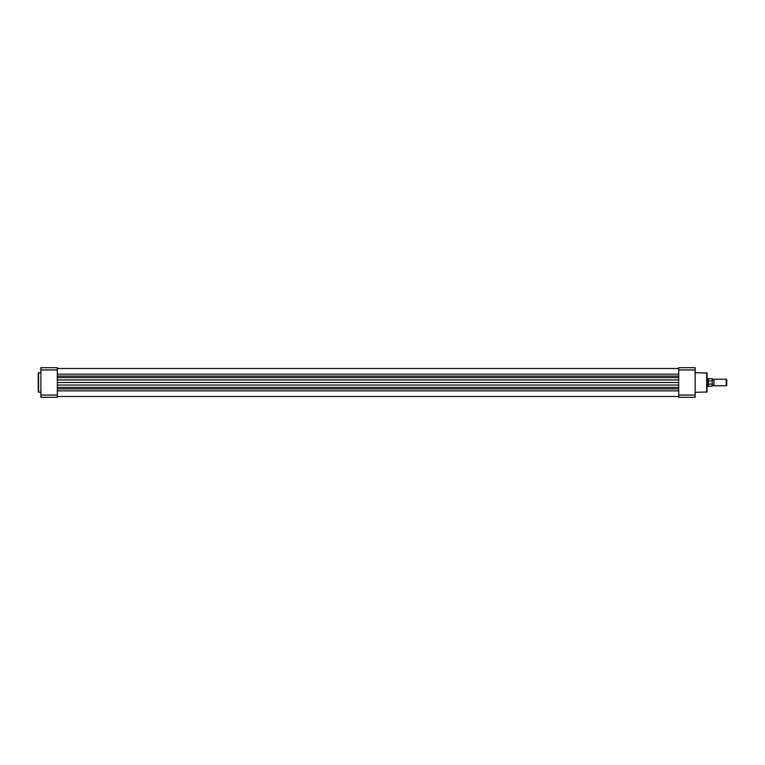 <?xml version="1.0" encoding="UTF-8"?>
<svg xmlns="http://www.w3.org/2000/svg" width="765" height="765" viewBox="0 0 765 765"><rect width="100%" height="100%" fill="white"/><g stroke="black" fill="none" stroke-linecap="round" stroke-linejoin="round"><path stroke-width="1.15" d="M695.156 392.311L707.003 391.976L707.003 373.024L695.156 372.689M695.156 367.688L695.156 397.312L678.698 397.312L678.698 367.688L695.156 367.688M678.698 395.056L695.156 395.056M695.156 369.944L678.698 369.944M712.272 379.211L713.095 379.765L713.917 379.211L713.917 385.79L713.095 385.235L712.272 385.79L712.272 378.847L712.272 385.79M726.215 385.79L726.215 379.211L726.75 379.746L726.75 385.254L726.215 385.79L713.917 385.79M712.272 381.056L708.323 380.817L707.663 386.449L707.003 386.449M708.514 380.75L708.514 384.25L712.272 383.944M708.323 380.817L708.514 384.25M708.237 380.97L708.237 378.713L707.663 378.551L707.663 382.5L708.323 384.183M708.237 384.03L708.237 386.287L712.139 386.287L712.139 384.25M57.337 396.49L678.698 396.49M57.337 382.5L678.698 382.5M40.88 372.689L38.25 373.024L38.25 391.976L40.88 392.311M57.337 367.688L57.337 397.312L40.88 397.312L40.88 367.688L57.337 367.688M40.88 395.056L57.337 395.056M57.337 369.944L40.88 369.944M706.678 392.311L706.678 372.689M712.139 380.75L712.272 378.847M57.337 390.867L678.698 390.867M57.337 388.897L678.698 388.897M57.337 387.415L678.698 387.415M57.337 385.063L678.698 385.063M57.337 379.937L678.698 379.937M57.337 377.585L678.698 377.585M57.337 376.103L678.698 376.103M57.337 374.133L678.698 374.133M38.575 372.689L38.575 392.311M708.237 386.287L707.663 386.449M708.237 378.713L712.139 378.713M707.003 378.551L707.663 378.551M713.917 379.211L726.215 379.211M57.337 368.51L678.698 368.51"/></g></svg>
